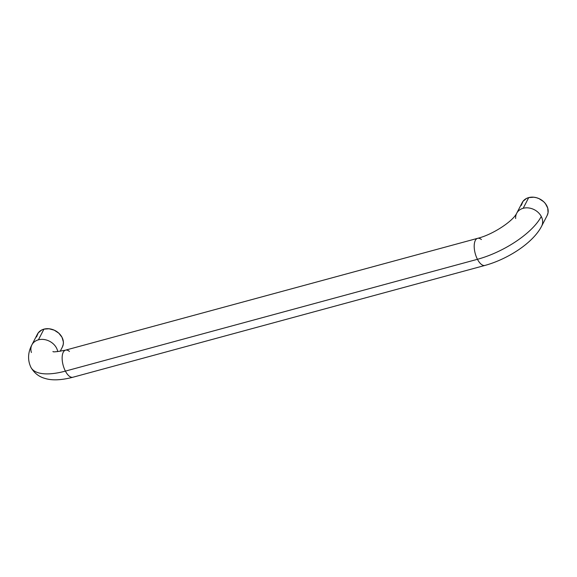 <?xml version="1.0" encoding="UTF-8"?>
<svg xmlns="http://www.w3.org/2000/svg" width="577" height="577" viewBox="0 0 577 577"><rect width="100%" height="100%" fill="white"/><g stroke="black" fill="none" stroke-linecap="round" stroke-linejoin="round"><path stroke-width="0.87" d="M541.68 226.076A14.043 11.288 -152.7 0 0 541.269 216.454A56.164 22.034 152.5 0 1 477.453 259.304A14.043 6.282 74.8 0 0 484.839 265.463M72.781 377.271A14.043 6.282 -105.2 0 1 65.396 371.112A56.164 22.034 152.5 0 1 31.05 367.599A56.164 22.034 -27.5 0 0 65.396 371.112A14.043 6.282 74.8 0 0 72.911 377.243C59.568 380.712 50.74 380.25 44.992 378.418C38.926 376.767 34.238 373.081 30.92 367.354C26.441 357.891 29.34 349.612 31.901 344.844A14.043 11.288 27.3 0 1 38.414 339.831A14.043 11.288 27.3 0 1 56.496 348.003A14.043 11.288 27.3 0 1 57.736 351.631A14.043 11.288 -152.7 0 0 56.496 348.003A14.043 11.288 -152.7 0 0 38.414 339.831L43.939 329.142L38.414 339.831A14.043 11.288 -152.7 0 0 31.843 344.959M541.623 226.191L547.147 215.502A14.043 11.288 -152.7 0 0 543.916 201.943A14.043 11.288 -152.7 0 0 528.705 197.601L523.188 208.29A14.043 11.288 27.3 0 1 541.269 216.454A14.043 11.288 27.3 0 1 541.623 226.191C533.04 242.931 507.868 259.138 484.968 265.427A14.043 6.282 -105.2 0 1 477.453 259.304L65.396 371.112A14.043 6.282 -105.2 0 1 65.684 350.109A14.043 6.282 -105.2 0 1 69.435 351.415M60.167 351.321L62.374 347.044A14.043 11.288 -152.7 0 0 59.142 333.484A14.043 11.288 -152.7 0 0 43.939 329.142A14.043 11.288 -152.7 0 0 37.426 334.155L31.901 344.844A14.043 11.288 27.3 0 0 31.403 352.518M52.954 351.487C52.788 352.244 56.986 351.797 65.554 350.138A14.043 6.282 74.8 0 0 65.396 371.112L477.453 259.304A14.043 6.282 -105.2 0 1 477.612 238.33A14.043 6.282 -105.2 0 1 481.413 239.542M477.742 238.294A14.043 6.282 74.8 0 0 477.453 259.304A56.164 22.034 -27.5 0 0 541.269 216.454A14.043 11.288 -152.7 0 0 523.188 208.29A14.043 11.288 -152.7 0 0 516.617 213.418M547.126 215.546L548.063 212.689L547.724 208.066L545.395 203.594L543.584 201.633L539.026 198.632L536.444 197.709L533.797 197.219L528.705 197.601A14.043 11.288 -152.7 0 0 522.199 202.614L516.675 213.302A14.043 11.288 27.3 0 1 523.188 208.29L528.705 197.601L526.455 198.466L522.978 201.359L521.283 205.426M515.679 218.517A14.043 11.288 27.3 0 1 516.675 213.302C513.003 221.099 492.938 234.587 477.612 238.33L65.554 350.138M36.51 336.968L38.205 332.9L41.688 330.008L43.939 329.142L49.031 328.76L54.252 330.174L58.811 333.181L62.02 337.314L63.376 341.945L63.29 344.231L62.352 347.087M72.911 377.243L484.968 265.427"/></g></svg>
